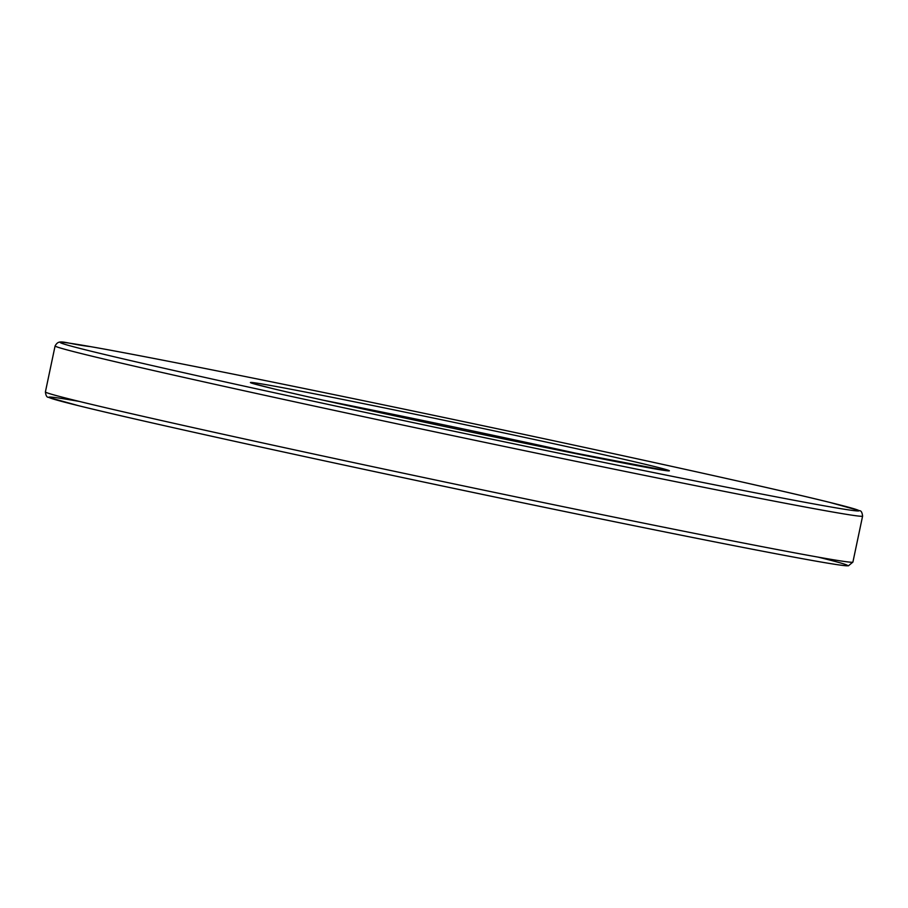 <?xml version="1.0" encoding="UTF-8"?>
<svg xmlns="http://www.w3.org/2000/svg" width="908" height="908" viewBox="0 0 908 908"><rect width="100%" height="100%" fill="white"/><g stroke="black" fill="none" stroke-linecap="round" stroke-linejoin="round"><path stroke-width="1.36" d="M818.312 557.171A408.146 5.698 -168.1 0 1 447.054 486.96A408.146 5.698 -168.1 0 1 79.041 401.381M852.907 562.086L848.435 565.798L846.528 565.798C840.638 565.423 823.794 562.665 796.01 557.523C736.774 546.593 626.486 524.461 506.04 499.332C329.502 462.558 143.078 421.721 78.258 405.626L48.396 397.318C46.819 397.329 45.82 395.536 45.4 391.916A412.618 5.766 11.9 0 0 447.962 482.636A412.618 5.766 11.9 0 0 852.907 562.086L862.6 516.107A412.618 5.766 -168.1 0 1 457.655 436.657A412.618 5.766 -168.1 0 1 55.093 345.937C59.429 338.309 62.97 343.337 90.687 346.652C139.673 355.21 251.073 377.342 378.557 403.833A408.146 5.698 11.9 0 0 161.726 367.729A408.146 5.698 11.9 0 0 839.015 508.366A408.146 5.698 11.9 0 0 378.568 403.833C561.167 441.697 762.243 485.621 829.742 502.396L859.604 510.705C861.181 510.693 862.18 512.487 862.6 516.107M417.135 414.661A214.288 2.996 -168.1 0 1 658.879 469.549A214.288 2.996 -168.1 0 1 303.295 395.706A214.288 2.996 -168.1 0 1 417.135 414.661M595.115 457.496A209.805 2.928 11.9 0 0 417.101 419.292A209.805 2.928 11.9 0 0 323.486 400.246M251.629 383.165L274.034 388.93C319.06 399.747 437.894 425.455 534.619 445.272L667.755 470.855M45.4 391.916L55.093 345.937"/></g></svg>
